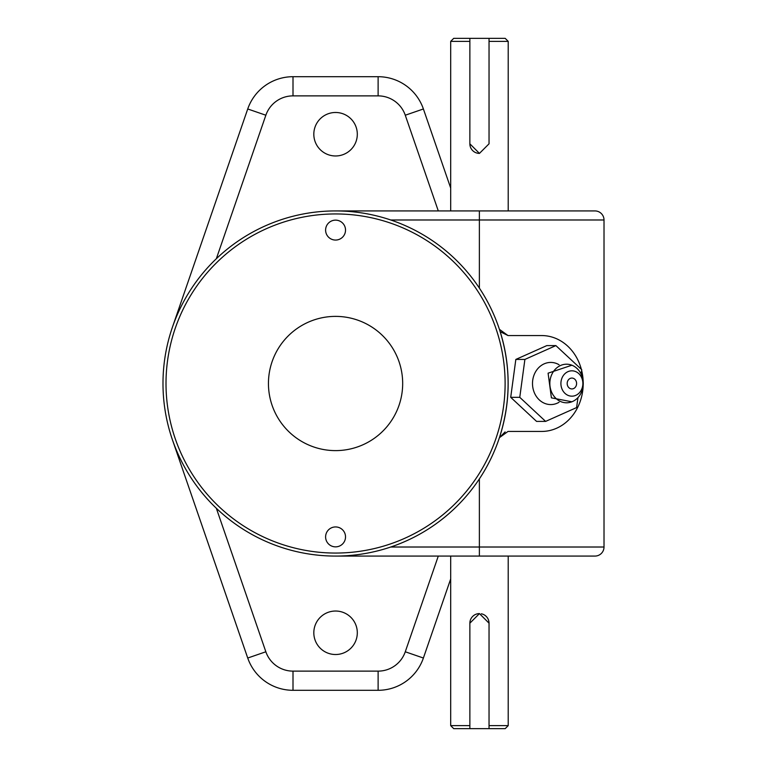 <?xml version="1.0" encoding="UTF-8"?>
<svg xmlns="http://www.w3.org/2000/svg" width="767" height="767" viewBox="0 0 767 767"><rect width="100%" height="100%" fill="white"/><g stroke="black" fill="none" stroke-linecap="round" stroke-linejoin="round"><path stroke-width="1.15" d="M335.562 112.481A21.744 21.744 0 0 0 313.818 134.225A21.744 21.744 0 0 0 335.562 155.969A21.744 21.744 0 0 0 357.307 134.225A21.744 21.744 0 0 0 335.562 112.481M335.562 611.031A21.744 21.744 0 0 0 313.818 632.775A21.744 21.744 0 0 0 335.562 654.519A21.744 21.744 0 0 0 357.307 632.775A21.744 21.744 0 0 0 335.562 611.031M390.739 547.015L604.013 547.015A9.06 9.06 0 0 1 594.952 556.075L335.562 556.075A172.575 172.575 0 0 1 162.988 383.5A172.575 172.575 0 0 1 335.562 210.925L594.952 210.925A9.06 9.06 0 0 1 604.013 219.985L390.739 219.985M556.832 556.075L594.952 556.075M581.348 369.32A47.938 41.514 90 0 0 541.694 335.562L508.022 335.562L499.422 329.35C511.004 365.447 511.004 401.553 499.422 437.65L508.022 431.438L541.694 431.438A47.938 41.514 90 0 0 583.179 385.379M583.179 381.621A47.938 41.514 90 0 0 581.635 370.432M500.793 331.967L508.022 335.562M505.108 431.917L499.422 437.65M172.422 327.212L247.731 108.972A47.89 47.89 0 0 1 293.004 76.7L378.121 76.7A47.89 47.89 0 0 1 423.394 108.972L450.689 188.068M450.689 578.932L423.394 658.028A47.89 47.89 0 0 1 378.121 690.3L293.004 690.3A47.89 47.89 0 0 1 247.731 658.028L172.422 439.788M335.562 213.945A169.555 169.555 0 0 0 166.008 383.5A169.555 169.555 0 0 0 335.562 553.055A169.555 169.555 0 0 0 505.117 383.5A169.555 169.555 0 0 0 335.562 213.945M335.562 240.061A9.961 9.961 0 0 0 345.524 230.1A9.961 9.961 0 0 0 335.562 220.139A9.961 9.961 0 0 0 325.601 230.1A9.961 9.961 0 0 0 335.562 240.061M335.562 546.861A9.961 9.961 0 0 0 345.524 536.9A9.961 9.961 0 0 0 335.562 526.939A9.961 9.961 0 0 0 325.601 536.9A9.961 9.961 0 0 0 335.562 546.861M335.562 210.925A172.575 172.575 0 0 1 508.137 383.5A172.575 172.575 0 0 1 335.562 556.075M469.864 143.812L479.452 153.4A9.588 9.588 0 0 1 469.864 143.812L469.864 41.37L450.689 41.37L450.689 210.925M450.689 41.37L453.709 38.35L505.194 38.35L508.214 41.37L489.039 41.37L489.039 143.812L479.452 153.4M489.039 38.35L489.039 41.37M469.864 41.37L469.864 38.35M450.689 556.075L450.689 725.63L469.864 725.63L469.864 623.188L479.452 613.6A9.588 9.588 0 0 0 469.864 623.188M505.194 728.65L489.039 728.65L489.039 725.63L508.214 725.63L505.194 728.65M469.864 725.63L469.864 728.65L489.039 728.65M479.452 613.6L489.039 623.188A9.588 9.588 0 0 0 481.34 613.792M469.864 728.65L453.709 728.65L450.689 725.63M489.039 623.188L489.039 725.63M390.413 344.824A67.112 67.112 0 0 1 374.238 438.35A67.112 67.112 0 0 1 280.712 422.176A67.112 67.112 0 0 1 296.887 328.65A67.112 67.112 0 0 1 390.413 344.824M479.375 288.104L479.375 210.925L556.832 210.925M581.137 374.104L581.741 369.675L555.883 345.601L546.823 345.601L515.836 359.426L510.707 397.325L536.564 421.399L545.625 421.399L576.611 407.574L577.963 397.584M559.066 402.263A21.073 18.255 -90 0 1 539.297 399.904A21.073 18.255 -90 0 1 535.443 372.024A21.073 18.255 -90 0 1 559.066 364.737M555.883 345.601L524.896 359.426L519.767 397.325L545.625 421.399M556.065 398.514A19.29 16.701 -90 0 1 551.904 374.219A19.29 16.701 -90 0 1 571.885 365.217A19.29 16.701 -90 0 1 577.033 368.486A19.29 16.701 -90 0 1 582.997 386.894A19.29 16.701 -90 0 1 571.885 401.783A19.29 16.701 -90 0 1 556.065 398.514M565.001 393.375A12.684 10.987 -90 0 1 563.342 375.542A12.684 10.987 -90 0 1 578.788 373.625A12.684 10.987 -90 0 1 580.437 391.458A12.684 10.987 -90 0 1 565.001 393.375M568.222 380.087A5.436 4.707 -90 0 1 574.847 379.272A5.436 4.707 -90 0 1 575.557 386.913A5.436 4.707 -90 0 1 568.932 387.728A5.436 4.707 -90 0 1 568.222 380.087M524.896 359.426L515.836 359.426M519.767 397.325L510.707 397.325M479.375 556.075L479.375 478.896M438.293 210.925L405.273 115.223A28.715 28.715 0 0 0 378.121 95.875L293.004 95.875A28.715 28.715 0 0 0 265.852 115.223L216.342 258.728M216.342 508.272L265.852 651.777A28.715 28.715 0 0 0 293.004 671.125L378.121 671.125A28.715 28.715 0 0 0 405.273 651.777L438.293 556.075M378.121 95.875L378.121 76.7A47.89 47.89 0 0 1 423.394 108.972L405.273 115.223M265.852 115.223L247.731 108.972A47.89 47.89 0 0 1 293.004 76.7L293.004 95.875M293.004 671.125L293.004 690.3A47.89 47.89 0 0 1 247.731 658.028L265.852 651.777M405.273 651.777L423.394 658.028A47.89 47.89 0 0 1 378.121 690.3L378.121 671.125M604.013 547.015L604.013 219.985M508.214 41.37L508.214 210.925M508.214 556.075L508.214 725.63M571.885 401.783L551.406 397.852L548.089 373.174L571.885 365.217"/></g></svg>
